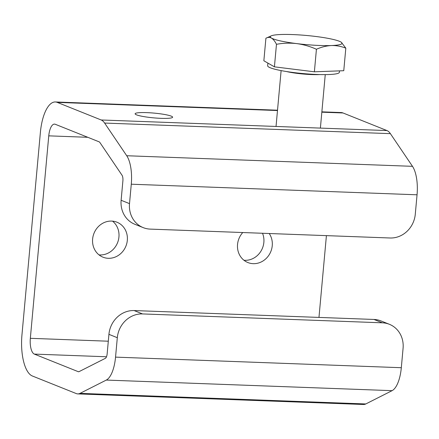 <?xml version="1.0" encoding="UTF-8"?>
<svg xmlns="http://www.w3.org/2000/svg" width="439" height="439" viewBox="0 0 439 439"><rect width="100%" height="100%" fill="white"/><g stroke="black" fill="none" stroke-linecap="round" stroke-linejoin="round"><path stroke-width="0.66" d="M160.998 118.338A18.833 2.387 5.2 0 0 172.626 117.191A18.833 2.387 5.2 0 0 146.741 112.631A18.833 2.387 5.2 0 0 135.113 113.778A18.833 2.387 5.2 0 0 160.998 118.338M112.532 221.141A18.833 17.198 -68.2 0 1 117.723 242.284A18.833 17.198 -68.2 0 1 99.889 254.938A18.833 17.198 -68.2 0 1 99.022 254.883M108.279 258.297A18.833 17.198 111.8 0 0 126.838 243.255A18.833 17.198 111.8 0 0 116.972 222.211A18.833 17.198 111.8 0 0 111.665 221.086A18.833 17.198 111.8 0 0 93.101 236.133A18.833 17.198 111.8 0 0 102.967 257.177A18.833 17.198 111.8 0 0 108.279 258.297M262.517 233.268A18.833 17.198 -68.2 0 1 244.819 260.311A18.833 17.198 -68.2 0 1 243.947 260.256M242.762 232.538A18.833 17.198 111.8 0 0 247.898 262.549A18.833 17.198 111.8 0 0 253.204 263.669A18.833 17.198 111.8 0 0 269.93 253.462A18.833 17.198 111.8 0 0 269.222 233.515M77.747 393.898L363.519 404.489A27.695 10.734 -87.9 0 0 365.791 403.957L392.076 390.661A27.695 10.734 -87.9 0 0 401.312 367.712L403.079 348.286A24.93 22.762 111.8 0 0 389.382 324.295A24.93 22.762 111.8 0 0 382.358 322.813L373.973 319.455L134.131 310.565L142.516 313.923A24.93 22.762 111.8 0 0 117.312 337.701L108.927 334.342L107.16 353.768A5.537 2.146 92.1 0 1 105.311 358.356L79.025 371.652A5.537 2.146 92.1 0 1 78.57 371.756A5.537 2.146 92.1 0 1 78.279 371.696L34.335 354.097A13.85 5.367 92.1 0 1 30.335 338.315L48.762 135.849A13.85 5.367 92.1 0 1 54.518 124.111A13.85 5.367 92.1 0 1 55.248 124.27L99.192 141.863A5.537 2.146 92.1 0 1 99.878 142.483L121.982 175.156A5.537 2.146 92.1 0 1 122.893 180.852L121.126 200.272L129.51 203.63L131.283 184.21A27.695 10.734 -87.9 0 0 126.723 155.735L104.619 123.063A27.695 10.734 -87.9 0 0 101.184 119.979L57.24 102.38A36.003 13.955 -87.9 0 0 55.336 101.969A36.003 13.955 -87.9 0 0 40.377 132.49L21.95 334.957A36.003 13.955 -87.9 0 0 32.343 375.987L76.287 393.58A27.695 10.734 -87.9 0 0 77.747 393.898A27.695 10.734 -87.9 0 0 80.019 393.366L106.304 380.07A27.695 10.734 -87.9 0 0 115.545 357.126L117.312 337.701M382.358 322.813L142.516 313.923M129.51 203.63A24.93 22.762 111.8 0 0 143.207 227.627A24.93 22.762 111.8 0 0 150.237 229.109L390.079 237.993A24.93 22.762 111.8 0 0 415.283 214.221L417.05 194.795A27.695 10.734 -87.9 0 0 412.49 166.326L390.392 133.654A27.695 10.734 -87.9 0 0 386.957 130.564L343.013 112.971A36.003 13.955 -87.9 0 0 341.108 112.554L321.864 111.841M143.207 227.627L134.822 224.269A24.93 22.762 -68.2 0 1 121.126 200.272M318.972 317.419L326.413 235.639M108.927 334.342A24.93 22.762 -68.2 0 1 134.131 310.565M373.973 319.455A24.93 22.762 -68.2 0 1 380.997 320.936L389.382 324.295M339.501 70.866L339.369 72.292A36.003 4.56 -174.8 0 1 328.773 74.542A36.003 4.56 -174.8 0 1 289.537 71.996A36.003 4.56 -174.8 0 1 267.653 65.762L267.9 63.095M341.213 42.204A36.003 4.56 5.2 0 1 331.412 45.535A36.003 4.56 -174.8 0 1 296.742 43.604C303.541 44.537 310.104 46.419 316.426 49.261C321.436 47.044 326.429 45.804 331.412 45.535C336.444 45.442 341.246 46.32 345.817 48.169L343.764 70.712L314.379 71.804L274.419 66.838L263.855 60.78L265.908 38.237L271.275 35.839A36.003 4.56 -174.8 0 1 280.889 34.511A36.003 4.56 -174.8 0 1 315.564 36.448A36.003 4.56 -174.8 0 1 340.823 41.963A36.003 4.56 5.2 0 1 341.213 42.204L341.246 42.226M265.908 38.237C267.817 37.189 269.672 37.139 271.478 38.089C273.272 39.208 274.935 41.277 276.471 44.295C283.182 43.071 289.938 42.841 296.742 43.604A36.003 4.56 -174.8 0 1 271.478 38.089A36.003 4.56 -174.8 0 1 271.275 35.839M345.817 48.169L341.339 42.287M274.419 66.838L276.471 44.295M314.379 71.804L316.426 49.261M401.312 367.712L115.545 357.126M392.076 390.661L106.304 380.07M365.791 403.957L80.019 393.366M343.013 112.971L321.836 112.186M277.486 110.54L57.24 102.38M386.957 130.564L101.184 119.979M390.392 133.654L104.619 123.063M412.49 166.326L126.723 155.735M417.05 194.795L131.283 184.21M87.778 137.297L48.762 135.849M108.301 341.207L30.335 338.315M106.485 356.77L34.335 354.097M78.866 371.718L78.279 371.696M319.795 74.564A22.159 2.81 -174.8 0 1 318.857 74.608A22.159 2.81 -174.8 0 1 286.497 71.535M277.514 110.2L55.336 101.969M320.388 128.1L325.255 74.614M276.038 126.454L281.119 70.602"/></g></svg>
